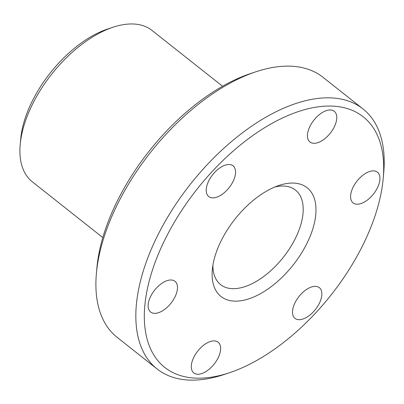 <?xml version="1.0" encoding="UTF-8"?>
<svg xmlns="http://www.w3.org/2000/svg" width="404" height="404" viewBox="0 0 404 404"><rect width="100%" height="100%" fill="white"/><g stroke="black" fill="none" stroke-linecap="round" stroke-linejoin="round"><path stroke-width="0.61" d="M20.2 144.516L20.7 138.951A90.456 48.334 -51.6 0 1 32.583 100.505A90.456 48.334 -51.6 0 1 107.676 29.022L112.974 27.255A96.485 51.555 128.4 0 0 32.875 103.505A96.485 51.555 128.4 0 0 20.2 144.516A96.485 51.555 128.4 0 0 32.28 181.775L102.818 237.582M96.404 273.326L96.904 267.761A159.807 85.39 -51.6 0 1 117.892 199.839A159.807 85.39 -51.6 0 1 250.561 73.553L255.858 71.786A165.837 88.612 128.4 0 0 118.185 202.838A165.837 88.612 128.4 0 0 96.404 273.326A165.837 88.612 128.4 0 0 117.17 337.37L157.141 368.998A165.837 88.612 -51.6 0 1 158.161 234.466A165.837 88.612 -51.6 0 1 362.933 108.888A165.837 88.612 -51.6 0 1 383.699 172.932L383.199 178.497A159.807 85.39 128.4 0 0 305 109.545A159.807 85.39 128.4 0 0 165.862 237.789A159.807 85.39 128.4 0 0 229.543 372.705A159.807 85.39 128.4 0 0 362.211 246.42A159.807 85.39 128.4 0 0 383.199 178.497M229.543 372.705L224.245 374.473A165.837 88.612 -51.6 0 1 157.141 368.998M221.432 240.234A69.352 37.057 -51.6 0 1 279.002 185.431A69.352 37.057 -51.6 0 1 306.641 243.976A69.352 37.057 -51.6 0 1 246.258 299.632A69.352 37.057 -51.6 0 1 212.322 269.71A69.352 37.057 -51.6 0 1 221.432 240.234M212.888 265.297A60.302 32.224 128.4 0 0 220.624 284.653A60.302 32.224 128.4 0 0 295.087 238.991A60.302 32.224 128.4 0 0 295.455 190.067A60.302 32.224 128.4 0 0 274.841 186.996M310.07 126.109A19.599 10.474 -51.6 0 1 334.27 111.267A19.599 10.474 -51.6 0 1 334.148 127.169A19.599 10.474 -51.6 0 1 309.949 142.006A19.599 10.474 -51.6 0 1 310.07 126.109M208.848 180.669A19.599 10.474 -51.6 0 1 233.047 165.827A19.599 10.474 -51.6 0 1 232.926 181.729A19.599 10.474 -51.6 0 1 208.727 196.566A19.599 10.474 -51.6 0 1 208.848 180.669M150.773 296.137A19.599 10.474 -51.6 0 1 174.972 281.295A19.599 10.474 -51.6 0 1 174.851 297.198A19.599 10.474 -51.6 0 1 150.652 312.034A19.599 10.474 -51.6 0 1 150.773 296.137M193.92 357.045A19.599 10.474 -51.6 0 1 218.125 342.203A19.599 10.474 -51.6 0 1 218.003 358.101A19.599 10.474 -51.6 0 1 193.804 372.942A19.599 10.474 -51.6 0 1 193.92 357.045M295.147 302.485A19.599 10.474 -51.6 0 1 319.347 287.643A19.599 10.474 -51.6 0 1 319.226 303.54A19.599 10.474 -51.6 0 1 295.026 318.382A19.599 10.474 -51.6 0 1 295.147 302.485M353.222 187.017A19.599 10.474 -51.6 0 1 377.422 172.175A19.599 10.474 -51.6 0 1 377.301 188.072A19.599 10.474 -51.6 0 1 353.101 202.914A19.599 10.474 -51.6 0 1 353.222 187.017M362.933 108.888L322.963 77.26A165.837 88.612 128.4 0 0 255.858 71.786M222.548 86.249L152.015 30.441A96.485 51.555 128.4 0 0 112.974 27.255"/></g></svg>
